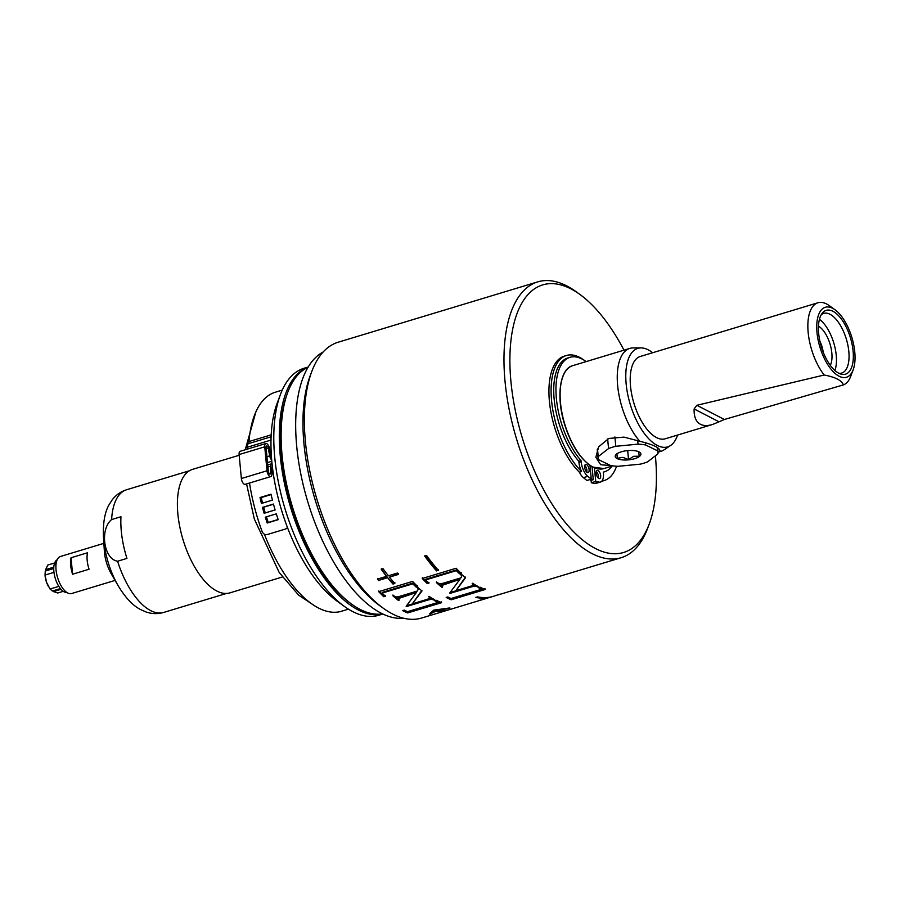<?xml version="1.0" encoding="UTF-8"?>
<svg xmlns="http://www.w3.org/2000/svg" width="900" height="900" viewBox="0 0 900 900"><rect width="100%" height="100%" fill="white"/><g stroke="black" fill="none" stroke-linecap="round" stroke-linejoin="round"><path stroke-width="1.35" d="M589.972 465.368L591.278 479.137L587.79 476.325A12.904 5.895 -106.8 0 1 581.164 461.689L581.074 460.631A59.782 27.293 -106.8 0 1 556.526 399.971A59.782 27.293 -106.8 0 1 569.981 357.322L567.754 357.998A59.782 27.293 73.2 0 0 554.299 400.646A59.782 27.293 73.2 0 0 578.846 461.295L578.947 462.353A12.904 5.895 73.2 0 0 581.558 471.555L579.386 472.219A65.317 29.824 -106.8 0 1 549.877 405.495A65.317 29.824 -106.8 0 1 564.255 356.152L566.426 355.5A65.317 29.824 -106.8 0 1 584.269 360.304M616.567 466.223A65.317 29.824 -106.8 0 1 604.226 480.532L602.055 481.196A65.317 29.824 -106.8 0 1 601.695 481.298M581.558 471.555A65.317 29.824 -106.8 0 1 552.049 404.843A65.317 29.824 -106.8 0 1 566.426 355.5M604.226 480.532A65.317 29.824 -106.8 0 1 601.942 481.016M590.018 465.851A51.401 23.468 73.2 0 0 592.043 466.729L593.269 479.7L591.097 480.353A65.317 29.824 -106.8 0 1 589.545 479.666M593.269 479.7A65.317 29.824 -106.8 0 1 591.244 478.777M584.775 465.536A4.297 1.969 -106.8 0 1 586.89 470.329A4.297 1.969 -106.8 0 1 586.778 472.174M596.329 471.488A4.297 1.969 -106.8 0 1 598.444 476.291A4.297 1.969 -106.8 0 1 598.331 478.125M403.661 618.232A139.635 63.754 -106.8 0 1 381.105 613.148A139.635 63.754 -106.8 0 1 302.051 479.869A139.635 63.754 -106.8 0 1 323.168 351.979M348.446 601.706A126.742 57.87 -106.8 0 1 286.358 396.326M607.646 438.952L608.558 448.56L598.219 456.559A30.105 10.834 -5.4 0 0 598.072 458.055A30.105 10.834 -5.4 0 0 598.567 459.641L610.47 465.491A30.105 10.834 -5.4 0 0 618.053 466.312L640.305 464.152A30.105 10.834 -5.4 0 0 647.539 461.891L657.877 453.892A30.105 10.834 -5.4 0 0 658.024 452.396L657.585 447.728M657.225 447.491L657.54 450.81L645.626 444.971L645.413 442.642M637.706 440.527L638.044 444.15A30.105 10.834 -5.4 0 1 645.626 444.971M616.86 453.803L617.366 458.325L616.939 453.791M617.366 458.325L622.811 457.358L628.538 459.54L627.694 450.596M612.158 466.065A59.782 27.293 -106.8 0 1 604.586 471.769A59.782 27.293 -106.8 0 1 603.293 472.084L603.394 473.141A12.904 5.895 -106.8 0 1 600.457 482.062A12.904 5.895 -106.8 0 1 598.995 482.108L595.721 481.433L591.322 482.76L591.097 480.353M595.721 481.433L594.439 467.809M581.074 460.631L578.846 461.295M569.981 357.322A59.782 27.293 -106.8 0 1 586.148 361.598M591.278 479.137L586.879 480.465L583.403 477.652A12.904 5.895 -106.8 0 1 579.386 472.219M311.771 371.531L310.14 375.874A139.781 63.821 73.2 0 0 303.975 443.981A139.781 63.821 73.2 0 0 379.575 605.554L383.344 608.265A144.079 65.779 -106.8 0 1 305.415 441.731A144.079 65.779 -106.8 0 1 311.771 371.531A144.079 65.779 -106.8 0 1 338.175 342.214L537.795 281.858A144.079 65.779 73.2 0 0 505.035 381.386A144.079 65.779 73.2 0 0 621.18 557.696A144.079 65.779 73.2 0 0 647.595 528.379L649.226 524.036A139.781 63.821 -106.8 0 1 572.974 531.124A139.781 63.821 -106.8 0 1 510.919 381.42A139.781 63.821 -106.8 0 1 579.78 294.356A139.781 63.821 -106.8 0 1 623.981 350.168M449.1 609.705A144.079 65.779 -106.8 0 1 448.189 609.998L421.56 618.041A144.079 65.779 -106.8 0 1 383.344 608.265M434.902 600.84L436.534 600.356A144.079 65.779 73.2 0 0 441.551 602.685L407.666 612.934A144.079 65.779 -106.8 0 1 402.649 610.594L404.269 610.11A144.079 65.779 73.2 0 0 407.475 611.674L438.12 602.404A144.079 65.779 -106.8 0 1 434.902 600.84M385.414 596.261L383.794 596.745A144.079 65.779 -106.8 0 1 378.697 591.66L412.582 581.411A144.079 65.779 73.2 0 0 417.679 586.508L416.059 586.991A144.079 65.779 -106.8 0 1 412.808 583.819L382.162 593.077A144.079 65.779 73.2 0 0 385.414 596.261M489.375 597.533L480.42 600.154A144.079 65.779 -106.8 0 1 479.621 600.311L491.692 596.846A144.079 65.779 -106.8 0 1 475.774 597.442L477.596 596.891A144.079 65.779 73.2 0 0 493.515 596.295L499.478 594.315A144.079 65.779 73.2 0 0 500.265 594.158L496.676 595.249M460.507 574.256L461.205 574.054A144.079 65.779 73.2 0 0 465.491 577.834L455.884 590.67L470.666 586.204L473.321 585.101L472.736 583.988A144.079 65.779 -106.8 0 1 472.185 583.616L472.882 583.414A144.079 65.779 73.2 0 0 478.35 586.755L477.652 586.969A144.079 65.779 -106.8 0 1 477.101 586.654L474.694 586.136L471.679 586.822L450.079 593.359A144.079 65.779 -106.8 0 1 449.662 593.111L459.934 579.33L441.405 585.596L441.495 584.528L442.069 586.62A144.079 65.779 73.2 0 0 442.62 587.07L441.934 587.273A144.079 65.779 -106.8 0 1 436.433 582.604L437.13 582.39A144.079 65.779 73.2 0 0 437.681 582.896L440.1 583.852L443.115 583.234L460.946 577.845L461.644 576.248L460.811 574.538A144.079 65.779 -106.8 0 1 460.507 574.256M473.321 585.101L472.714 583.459M461.666 575.629L460.845 573.817M424.777 556.144L426.656 555.57A144.079 65.779 73.2 0 0 438.446 570.341L436.567 570.904A144.079 65.779 -106.8 0 1 424.777 556.144M428.951 583.099L427.331 583.582A144.079 65.779 -106.8 0 1 422.235 578.498L456.12 568.249A144.079 65.779 73.2 0 0 461.216 573.345L459.596 573.829A144.079 65.779 -106.8 0 1 456.345 570.656L425.711 579.915A144.079 65.779 73.2 0 0 428.951 583.099M478.451 587.678L480.071 587.194A144.079 65.779 73.2 0 0 485.089 589.523L451.204 599.771A144.079 65.779 -106.8 0 1 446.186 597.431L447.806 596.947A144.079 65.779 73.2 0 0 451.012 598.511L481.657 589.241A144.079 65.779 -106.8 0 1 478.451 587.678M388.35 575.786L397.384 573.053A144.079 65.779 73.2 0 0 398.464 574.414L389.441 577.148A144.079 65.779 73.2 0 0 394.841 583.504L393.007 584.055A144.079 65.779 -106.8 0 1 387.608 577.699L378.596 580.421A144.079 65.779 -106.8 0 1 377.505 579.06L386.516 576.337A144.079 65.779 -106.8 0 1 381.24 569.306L383.074 568.744A144.079 65.779 73.2 0 0 388.35 575.786M416.97 587.419L417.668 587.216A144.079 65.779 73.2 0 0 421.954 590.996L412.346 603.832L427.129 599.366L429.772 598.275L429.199 597.15A144.079 65.779 -106.8 0 1 428.647 596.779L429.345 596.576A144.079 65.779 73.2 0 0 434.812 599.918L434.115 600.131A144.079 65.779 -106.8 0 1 433.564 599.816L431.156 599.299L428.141 599.985L406.53 606.521A144.079 65.779 -106.8 0 1 406.125 606.274L416.396 592.492L397.856 598.759L397.957 597.69L398.531 599.783A144.079 65.779 73.2 0 0 399.082 600.232L398.385 600.435A144.079 65.779 -106.8 0 1 392.895 595.766L393.581 595.553A144.079 65.779 73.2 0 0 394.144 596.059L396.562 597.015L399.577 596.396L417.409 591.008L418.106 589.41L417.262 587.7A144.079 65.779 -106.8 0 1 416.97 587.419M429.772 598.275L429.176 596.621M418.118 588.791L417.296 586.98M448.189 609.998A144.079 65.779 -106.8 0 1 435.848 611.145L430.144 614.025A144.079 65.779 -106.8 0 1 429.311 614.014L433.699 610.155L449.156 608.018A144.079 65.779 73.2 0 0 449.989 608.029L437.681 610.582A144.079 65.779 73.2 0 0 450.022 609.446L487.361 598.151M579.78 294.356L576.023 291.634A144.079 65.779 73.2 0 0 537.795 281.858M655.38 455.827A139.781 63.821 -106.8 0 1 649.226 524.036M437.524 609.84L437.681 610.582M437.647 610.447L435.679 610.312L435.848 611.145M435.679 610.312L431.134 612.72M421.954 590.254L412.346 603.832M429.728 597.488L429.165 596.374L429.728 597.488M434.059 599.501L434.115 600.131M433.496 599.029L431.1 598.511L428.085 599.197L406.485 605.734M406.485 605.824L406.53 606.521M398.531 599.04L397.957 597.69L400.613 596.531L416.407 591.761L416.396 592.492M399.082 599.479L398.385 600.435M398.385 599.692L392.918 595.035M398.588 573.784L389.441 577.148M394.931 582.829L393.007 584.055M393.098 583.391L387.608 577.699M387.72 577.069L378.596 580.421M378.709 579.791L377.629 578.441M381.397 568.721L386.516 576.337M484.988 588.712L451.103 598.961L451.204 599.771M451.103 598.961L447.12 597.15M479.385 587.396L481.567 588.431L481.657 589.241M428.985 582.379L427.365 582.874L422.303 577.811M427.365 582.874L427.331 583.582M461.25 572.625L459.596 573.829M459.63 573.12L456.401 569.959L456.345 570.656M456.401 569.959L425.767 579.229L425.711 579.915M438.525 569.666L436.567 570.904M436.646 570.24L424.935 555.559M465.502 577.091L455.884 590.67M473.265 584.325L472.702 583.211L473.265 584.325M477.596 586.339L477.652 586.969M477.045 585.866L474.637 585.349L471.634 586.035L450.022 592.571M450.022 592.661L450.079 593.359M442.069 585.877L441.495 584.528L444.15 583.369L459.945 578.599L459.934 579.33M442.62 586.316L441.934 587.273M441.923 586.53L436.466 581.873M478.721 597.094L477.461 596.936M385.447 595.541L383.827 596.036L378.765 590.974M383.827 596.036L383.794 596.745M417.713 585.788L416.059 586.991M416.093 586.283L412.864 583.121L412.808 583.819M412.864 583.121L382.23 592.391L382.162 593.077M441.439 601.875L407.554 612.124L407.666 612.934M407.554 612.124L403.582 610.312M435.836 600.559L438.019 601.594L438.12 602.404M307.991 367.324A129.026 58.905 73.2 0 0 286.639 484.515A129.026 58.905 73.2 0 0 360.067 609.379A129.026 58.905 73.2 0 0 382.534 613.867M838.811 373.23A33.334 15.221 -106.8 0 1 820.778 344.812A33.334 15.221 -106.8 0 1 822.352 313.099A33.334 15.221 -106.8 0 1 850.455 337.86A33.334 15.221 -106.8 0 1 840.78 374.04A33.334 15.221 -106.8 0 1 838.811 373.23M839.092 376.223A36.562 16.695 -106.8 0 1 830.621 368.696A36.562 16.695 -106.8 0 1 816.851 323.392A36.562 16.695 -106.8 0 1 834.998 309.757A36.562 16.695 -106.8 0 1 853.166 369.821A36.562 16.695 -106.8 0 1 839.092 376.223M834.998 309.757L829.35 305.674A43.009 19.631 73.2 0 0 817.942 302.76A43.009 19.631 73.2 0 0 808.11 331.875A43.009 19.631 73.2 0 0 824.197 375.019C835.268 377.089 841.669 380.385 843.39 384.907A43.009 19.631 73.2 0 0 850.714 376.346L853.166 369.821M817.942 302.76L640.294 356.468A43.009 19.631 73.2 0 0 631.778 394.684A43.009 19.631 73.2 0 0 656.516 437.58A43.009 19.631 73.2 0 0 665.19 438.806L712.508 424.496C707.625 425.947 703.62 425.88 700.47 424.294C695.992 421.875 693.877 416.756 694.114 408.949L719.044 421.808L724.387 419.49L696.859 405.293L694.114 408.949M696.859 405.293L824.197 375.019M843.39 384.907L724.387 419.49M719.044 421.808L712.508 424.496M677.543 435.071A51.458 23.49 -106.8 0 1 670.59 445.489A51.458 23.49 -106.8 0 1 666.529 447.154A51.458 23.49 -106.8 0 1 657.259 445.421A51.458 23.49 -106.8 0 1 627.041 390.69A51.458 23.49 -106.8 0 1 641.092 347.906A51.458 23.49 -106.8 0 1 652.646 352.733M641.092 347.906L633.24 347.895A53.764 24.547 73.2 0 0 629.865 348.39A53.764 24.547 73.2 0 0 617.76 386.73A53.764 24.547 73.2 0 0 639.821 441.281C653.996 444.746 660.668 448.189 659.824 451.586A53.764 24.547 73.2 0 0 660.982 451.305A53.764 24.547 73.2 0 0 664.065 449.843L670.59 445.489M660.015 450.585L659.824 451.586L657.99 452.093M611.876 465.716L600.694 464.726L595.845 457.256L598.646 446.861L608.783 438.457L623.981 437.108L639.821 441.281M823.207 352.114A18.416 8.415 73.2 0 0 819.866 341.089M838.98 373.309A31.185 14.231 73.2 0 0 841.736 373.072A31.185 14.231 73.2 0 0 848.824 351.54A31.185 14.231 73.2 0 0 823.691 313.38A31.185 14.231 73.2 0 0 821.261 314.707M834.896 370.463A31.185 14.231 73.2 0 0 819.439 319.331M818.46 326.16A22.657 10.339 -106.8 0 1 831.836 353.07A22.657 10.339 -106.8 0 1 830.306 365.332M600.457 482.062L596.07 483.39A12.904 5.895 -106.8 0 1 594.607 483.435L591.322 482.76M600.671 475.616A4.297 1.969 -106.8 0 1 599.692 478.586A4.297 1.969 -106.8 0 1 596.565 475.043A4.297 1.969 -106.8 0 1 597.206 470.363A4.297 1.969 -106.8 0 1 600.671 475.616M589.106 469.665A4.297 1.969 -106.8 0 1 588.139 472.635A4.297 1.969 -106.8 0 1 585.011 469.08A4.297 1.969 -106.8 0 1 585.641 464.4A4.297 1.969 -106.8 0 1 589.106 469.665M657.54 450.81A30.105 10.834 -5.4 0 1 658.024 452.396M634.016 450.608A12.904 4.646 -5.4 0 1 639.731 452.317A12.904 4.646 -5.4 0 1 628.492 459.855A12.904 4.646 -5.4 0 1 616.028 454.567A12.904 4.646 -5.4 0 1 634.016 450.608M638.044 444.15L615.803 446.299L614.914 436.95M608.558 448.56A30.105 10.834 -5.4 0 1 615.803 446.299M598.219 456.559L597.499 448.954M628.538 459.54L633.724 456.3L639.202 456.21L638.685 451.688M55.462 564.683L54.517 563.344L56.182 563.22M46.395 570.724L45.641 569.621L53.797 567.158M53.741 568.496L45.248 571.061L45.045 575.179A12.904 5.895 -106.8 0 0 46.564 582.334L45.045 575.055L53.966 572.355M56.002 564.649L54.124 564.784A17.201 7.853 -106.8 0 0 63.709 591.66L64.957 590.895M45.641 569.621L47.767 565.054L54.641 562.972M61.009 589.309L53.483 591.581L53.37 590.704M48.566 586.665A12.904 5.895 -106.8 0 1 48.465 586.496A12.904 5.895 -106.8 0 1 46.564 582.334L50.029 589.028L58.837 586.361M65.79 591.637L64.822 592.234L64.71 591.053M67.084 592.594A17.201 7.853 -106.8 0 1 64.822 592.234M54.517 563.344A17.201 7.853 -106.8 0 1 57.161 559.778M50.029 589.028L52.369 591.008L60.401 588.589M63.225 591.334L57.735 592.999L53.483 591.581M87.514 552.769A19.35 8.831 73.2 0 0 89.078 569.239L72.596 574.222A19.35 8.831 -106.8 0 1 71.032 557.752L87.514 552.769M71.032 557.752L72.596 574.222M103.871 543.352L60.446 556.481A19.35 8.831 73.2 0 0 57.589 577.564A19.35 8.831 73.2 0 0 71.651 593.528L115.076 580.399M271.688 460.08A120.431 54.979 73.2 0 0 272.036 463.68A4.736 2.16 73.2 0 0 271.8 463.725A4.736 2.16 73.2 0 0 270.686 466.166L270.585 472.984A2.149 0.979 -106.8 0 1 270.079 474.098A2.149 0.979 -106.8 0 1 268.346 471.465L266.074 447.502A2.149 0.979 -106.8 0 1 266.569 446.017A2.149 0.979 -106.8 0 1 268.245 448.245L269.719 455.884A4.736 2.16 73.2 0 0 271.688 460.08A120.431 54.979 -106.8 0 1 271.485 457.47A2.149 0.979 -106.8 0 1 270.979 456.098L269.505 448.459A4.736 2.16 73.2 0 0 265.815 443.543A4.736 2.16 73.2 0 0 264.746 446.805L267.007 470.779A4.736 2.16 73.2 0 0 270.821 476.572A4.736 2.16 73.2 0 0 271.935 474.12L272.036 467.303A2.149 0.979 -106.8 0 1 272.329 466.335A120.431 54.979 73.2 0 0 336.983 601.076L344.52 606.51A129.026 58.905 -106.8 0 1 275.243 462.15A129.026 58.905 -106.8 0 1 280.429 394.504A129.026 58.905 -106.8 0 1 304.076 368.246L308.183 367.009M280.429 394.504L277.166 403.2A120.431 54.979 73.2 0 0 271.485 457.47L271.485 457.459M272.329 466.335A120.431 54.979 -106.8 0 1 272.036 463.68M382.86 614.025L378.754 615.262A129.026 58.905 -106.8 0 1 344.52 606.51M308.149 367.065A129.026 58.905 73.2 0 0 290.52 507.139A129.026 58.905 73.2 0 0 382.804 613.991M287.505 527.58L285.649 528.986L267.334 534.521C265.005 534.96 263.284 534.004 262.159 531.641A117.011 53.426 -106.8 0 1 249.525 483.007M266.445 516.836A114.424 52.245 73.2 0 0 268.279 522.472L278.134 519.502M271.102 494.584L261.259 497.565A114.424 52.245 73.2 0 0 262.575 503.089M273.499 504.225L263.644 507.206A114.424 52.245 73.2 0 0 265.252 512.921M286.346 528.683L287.629 527.929M265.32 517.174L276.3 513.855A117.011 53.426 73.2 0 0 278.201 519.671L267.21 523.001A117.011 53.426 -106.8 0 1 265.32 517.174M260.032 497.52L271.012 494.19A117.011 53.426 73.2 0 0 272.43 500.108L261.439 503.438A117.011 53.426 -106.8 0 1 260.032 497.52L261.259 497.565M262.474 507.375L273.454 504.056A117.011 53.426 73.2 0 0 275.119 509.951L264.127 513.27A117.011 53.426 -106.8 0 1 262.474 507.375L263.644 507.206M268.279 522.472L267.21 523.001M271.192 434.846L248.974 441.562A114.401 52.234 -106.8 0 1 275.344 392.209L282.229 390.127M348.446 609.154L341.55 611.235A114.401 52.234 -106.8 0 1 264.398 534.195M248.974 441.562A6.019 2.745 -106.8 0 1 248.254 443.7A8.606 3.926 73.2 0 0 247.208 447.266L271.001 440.077M247.151 449.19A117.011 53.426 -106.8 0 1 247.208 447.266M270.821 476.572L245.183 484.324A4.736 2.16 -106.8 0 1 241.369 478.53L239.107 454.556A4.736 2.16 -106.8 0 1 240.176 451.294L265.815 443.543M239.175 455.265L192.532 469.373A64.519 29.453 73.2 0 0 183.004 539.64A64.519 29.453 73.2 0 0 229.871 592.875L282.364 577.001M104.737 554.771A25.808 11.779 73.2 0 0 111.195 573.705L118.192 585.799A55.485 25.335 73.2 0 1 104.31 545.074A55.485 25.335 73.2 0 1 103.478 537.131L104.355 551.07A25.808 11.779 73.2 0 0 104.737 554.771M121.984 536.884A64.08 29.261 73.2 0 0 126.934 558.405L117.585 561.229C103.77 559.181 99.517 529.447 111.611 519.559L120.96 516.735A64.08 29.261 73.2 0 0 121.984 536.884M581.164 461.689L578.947 462.353M583.403 477.652L587.79 476.325M433.507 599.186L433.564 599.816M431.1 598.511L431.156 599.299M428.085 599.197L428.141 599.985M400.613 596.531L400.601 597.274M477.056 586.024L477.101 586.654M474.637 585.349L474.694 586.136M471.634 586.035L471.679 586.822M444.15 583.369L444.139 584.111M612.855 465.851L603.844 468.585A53.764 24.547 -106.8 0 1 592.999 467.055A53.764 24.547 -106.8 0 1 562.072 413.426A53.764 24.547 -106.8 0 1 572.726 365.659L629.865 348.39M562.793 376.819A53.336 24.345 73.2 0 0 589.387 464.794M598.995 482.108L594.607 483.435M272.002 469.406L272.678 469.204M271.102 436.793L248.254 443.7M241.369 478.53L267.007 470.779M239.107 454.556L264.746 446.805M266.951 456.716L269.719 455.884M266.209 448.864L268.245 448.245M269.044 473.456L270.585 472.984M267.919 467.01L270.686 466.166M117.585 561.229A64.08 29.261 73.2 0 0 163.62 612.45L226.496 593.449M189.405 470.767L126.54 489.769A64.08 29.261 73.2 0 0 111.611 519.559M604.586 471.769L603.304 472.162M497.981 594.945L621.18 557.696M429.829 597.173L429.874 597.96M473.366 584.01L473.411 584.798M659.284 451.822L660.982 451.305M603.844 468.585L592.762 467.044C580.961 460.091 571.579 445.894 564.604 424.44C555.93 396.99 559.699 368.854 572.726 365.659M598.072 458.055L597.262 449.471M314.685 605.812L298.71 595.204L279.18 572.456L254.306 518.951L246.566 483.907M245.239 449.764L255.971 411.604M267.502 462.577L271.8 461.284M267.727 464.951L271.8 463.725M163.62 612.45C157.59 614.149 151.672 613.969 145.879 611.91L140.58 609.559C132.874 605.655 125.404 597.735 118.192 585.799M126.54 489.769C120.566 491.704 115.751 495.124 112.061 500.051L108.956 504.945C104.704 512.471 102.881 523.192 103.478 537.131"/></g></svg>
